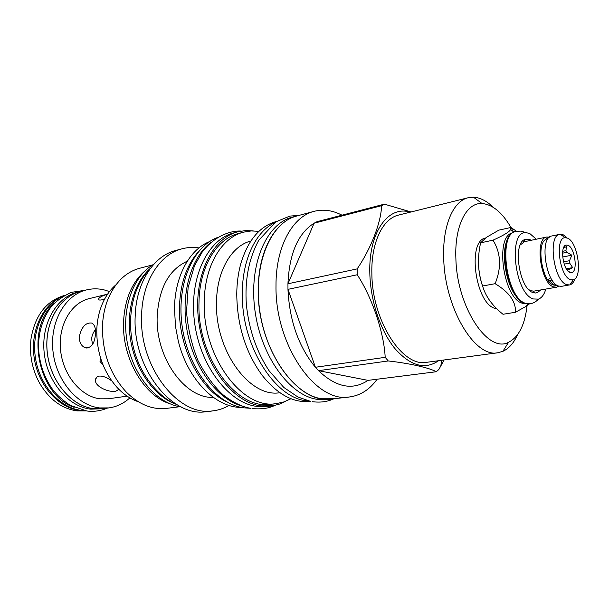 <?xml version="1.0" encoding="UTF-8"?>
<svg xmlns="http://www.w3.org/2000/svg" width="609" height="609" viewBox="0 0 609 609"><rect width="100%" height="100%" fill="white"/><g stroke="black" fill="none" stroke-linecap="round" stroke-linejoin="round"><path stroke-width="0.91" d="M107.618 294.147L89.234 298.608C71.078 302.795 57.931 325.48 60.58 350.304C63.062 375.136 80.89 396.535 99.906 398.811L108.387 398.788L127.121 396.154M79.254 336.83C81.522 326.835 85.762 322.252 91.959 323.097C94.532 324.658 95.712 328.114 95.514 333.473C94.76 343.636 91.297 348.401 85.138 347.754C81.324 346.049 79.36 342.41 79.254 336.83M104.71 298.912L101.947 299.811C99.389 300.321 98.293 299.993 98.65 298.813C99.549 297.2 102.525 295.662 107.58 294.2M118.907 389.364L115.824 391.199C108.851 392.828 93.976 386.289 95.522 379.544C95.834 377.641 97.029 376.491 99.107 376.096C102.814 375.837 107.024 377.428 111.721 380.876M102.921 364.692L100.028 361.502L100.371 357.407M95.392 329.773C93.086 332.56 91.83 335.673 91.632 339.114L92.568 344.488M129.839 397.867C123.764 403.447 116.799 406.789 108.935 407.901L99.572 407.931C77.244 405.457 56.043 380.442 52.968 351.134C49.694 321.834 65.117 295.015 86.387 289.937C92.172 288.506 98.026 288.476 103.933 289.831L109.506 291.551M108.935 407.901L103.157 408.662L93.794 408.692C71.474 406.256 50.319 381.401 47.266 352.261C44.031 323.128 59.469 296.446 80.731 291.361L86.387 289.937M82.542 290.904L80.708 291.315C59.431 296.4 43.985 323.113 47.228 352.268C50.281 381.432 71.451 406.302 93.794 408.746L105.007 408.418M80.708 291.315L77.693 292.076C56.424 297.162 40.97 323.798 44.191 352.862C47.228 381.934 68.375 406.728 90.711 409.157L103.157 408.708M74.146 407.352C37.651 395.325 24.763 327.916 54.247 303.274M62.719 296.385C43.33 304.667 31.067 331.517 35.566 358.701C39.92 385.908 60.2 408.076 81.4 410.39L84.567 410.633M85.351 410.771L80.137 410.512C58.593 408.175 38.07 385.299 34.157 357.612C30.085 329.949 43.376 303.236 63.405 295.966M86.174 410.892L77.137 410.908C61.707 408.708 49.146 399.375 39.448 382.909C32.033 369.084 29.224 354.377 31.013 338.794C35.025 315.515 46.063 301.097 64.12 295.548M536.308 239.215L529.67 233.445L525.734 232.6C507.7 231.253 514.75 293.987 533.385 298.958L538.447 299.11C541.774 297.87 544.233 294.52 545.839 289.062M531.17 240.289L530.02 239.664L525.019 239.436C512.352 242.976 519.203 288.841 533.027 292.571L535.265 293.02L537.382 292.647L540.67 289.96M530.096 303.838L525.78 303.389C506.041 298.425 497.515 232.912 516.226 231.291L513.958 231.953C496.799 237.152 506.262 298.89 525.034 303.51L530.096 303.838C533.4 303.236 536.186 301.661 538.447 299.11M519.789 300.146C506.833 290.173 499.646 252.575 508.005 238.522M525.788 303.746L522.316 303.221C503.407 298.532 494.622 236.345 512.26 232.965M516.44 231.245L510.966 227.462L510.563 229.578C509.375 231.907 503.529 235.439 493.016 240.182C500.918 253.108 501.626 267.61 495.125 283.695C509.269 292.198 516.044 301.729 515.435 312.272L526.237 306.266L529.305 303.967M534.063 292.883L534.268 292.236M510.966 227.462L498.817 230.149L486.507 237.297L480.623 242.839C477.25 257.889 477.905 272.276 482.602 285.994C485.525 296.332 492.331 305.756 503.011 314.274L515.435 312.272M482.602 285.994L495.125 283.695M483.394 288.415C480.364 280.429 478.735 272.147 478.514 263.56M480.623 242.839L493.016 240.182M485.579 237.974C466.844 240.859 475.324 303.861 495.224 308.458L496.952 308.877M513.516 232.166C504.168 214.162 493.671 204.609 482.008 203.505C466.441 202.416 454.352 226.03 455.89 258.817C457.001 307.256 488.045 353.753 508.545 342.288C518.975 336.96 525.209 324.201 527.257 304.02M493.275 207.304C486.728 200.932 480.12 197.56 473.452 197.194L468.169 197.735C453.126 200.985 442.324 225.962 443.717 258.604C444.791 308.268 474.921 358.069 497.812 352.756L502.912 351.309C508.979 348.508 513.882 342.936 517.612 334.6M497.812 352.756L426.757 362.302C402.579 367.63 372.061 320.783 371.863 273.616C371.018 242.61 382.757 218.555 398.606 215.068L468.169 197.735M438.564 360.718C424.998 370.112 410.405 366.009 394.784 348.401C380.465 330.794 370.394 300.709 369.815 272.946C368.567 232.014 388.458 205.058 410.169 212.191M441.753 360.292L440.794 366.009L438.777 369.579L436.242 371.741C429.969 368.011 409.849 363.337 388.253 360.954L385.185 357.331C384.073 333.001 372.19 297.55 357.247 274.758L357.14 268.896C371.284 248.244 381.417 221.242 381.523 205.697L384.37 204.16L411.06 211.97M440.794 366.009L443.999 359.988M388.253 360.954L318.515 370.668L368.019 380.374L436.242 371.741M341.999 215.19C332.598 210.28 323.288 209.001 314.069 211.346C292.465 216.583 275.748 246.759 276.006 285.568C274.895 345.181 316.041 403.554 349.558 396.954C360.498 395.477 369.686 389.562 377.131 379.217M327.025 219.088L317.061 221.676L314.099 223.206C298.045 233.361 289.328 253.55 287.943 283.779L287.966 289.344L357.247 274.758M381.523 205.697L314.099 223.206L287.943 283.779L357.14 268.896M368.019 380.374C352.657 390.651 336.16 387.423 318.515 370.668L315.409 367.273C298.616 346.696 289.465 320.722 287.966 289.344L315.409 367.273L385.185 357.331M314.069 211.346L296.865 215.982C275.085 221.273 258.17 251.136 258.277 289.389C256.937 348.158 298.06 405.571 331.852 398.994L349.558 396.954M310.476 401.354L297.93 397.015L283.84 387.476L269.117 370.79C256.572 351.774 248.99 329.697 246.363 304.569C244.673 280.018 248.815 258.574 258.802 240.22L275.786 221.889L289.876 216.081L298.836 215.449L296.842 215.921C271.104 222.285 253.298 262.974 259.533 309.159C265.524 355.351 294.223 394.807 321.735 398.781L333.869 398.758C327.513 401.78 320.281 402.747 312.196 401.658M296.842 215.921L292.343 217.139C266.559 223.511 248.693 264.078 254.889 310.08C260.842 356.098 289.534 395.378 317.091 399.321L327.231 399.588L331.852 399.055M308.55 400.928C275.923 400.121 241.027 346.095 242.336 292.83C242.405 259.289 255.856 231.694 274.499 222.772M310.666 401.43L310.316 401.476C293.34 403.12 277.232 394.335 261.984 375.106C245.564 352.322 237.152 325.297 236.756 294.033C236.871 283.261 238.195 273.235 240.73 263.956C247.81 240.464 259.541 226.35 275.923 221.623L276.41 221.486M279.858 392.706C249.956 398.126 214.916 350.951 216.507 302.566C216.69 270.967 231.603 245.808 250.855 241.004M258.97 231.313L251.182 230.948L243.531 232.158C221.706 237.48 204.578 265.798 204.274 301.638C202.31 356.653 242.443 410.032 276.319 403.622L283.87 401.932L290.973 398.72M243.531 232.158L238.363 233.544C216.507 238.873 199.326 267.1 198.983 302.78C196.958 357.536 237.068 410.641 270.997 404.247L276.319 403.622M253.23 230.895L245.427 230.59L237.761 231.839C211.468 238.401 192.954 277.438 198.694 321.248C204.198 365.065 232.767 402.29 260.759 405.876L273.274 405.731L279.706 404.026L285.796 401.232M237.761 231.839L233.696 232.935C207.372 239.504 188.813 278.427 194.515 322.077C199.988 365.735 228.542 402.808 256.556 406.363L266.887 406.538L271.074 406.051M226.609 401.773C199.897 389.28 178.132 346.848 179.449 306.982C180.287 283.748 186.476 265.501 198.016 252.225M241.301 407.391C215.936 407.84 187.694 379.658 178.3 341.131L175.483 326.401L174.478 308.055C174.989 275.801 189.81 249.309 209.603 241.583M213.31 397.373C185.09 398.819 155.31 357.696 157.191 316.277C159.002 287.89 169.028 269.536 187.275 261.215M198.968 247.924C193.213 247.048 187.557 247.338 181.992 248.807C159.878 254.242 142.323 281.328 141.593 315.188C138.966 367.128 178.604 417.135 212.975 410.854C218.692 410.169 224.059 408.35 229.075 405.419M181.992 248.807L175.674 250.497C153.529 255.94 135.944 282.903 135.168 316.566C132.48 368.209 172.058 417.881 206.481 411.615L212.975 410.854M176.671 404.49C155.721 397.357 136.705 372.251 131.042 342.532C125.34 312.828 133.752 282.477 150.598 268.112M181.139 406.926C157.388 403.851 133.767 376.895 127.403 343.232C120.902 309.593 132.907 275.824 153.849 264.207M169.721 403.691C143.785 395.622 121.846 357.902 123.558 321.788C124.738 299.605 131.696 282.812 144.432 271.424M152.73 264.869L139.712 268.249C126.033 272.002 115.603 281.937 108.44 298.037C104.87 306.578 102.875 315.995 102.464 326.272C102.228 352.695 110.221 374.68 126.451 392.234C139.05 404.559 152.402 409.941 166.508 408.38L179.853 406.721M116.007 284.761C109.947 289.899 105.19 296.75 101.726 305.315C98.795 312.721 97.151 320.798 96.793 329.545C96.511 352.687 103.423 372.16 117.529 387.948C123.901 394.624 130.851 399.238 138.38 401.78M317.061 221.676L384.37 204.16M558.796 286.146L556.443 287.22L533.948 291.125L530.896 290.782L528.779 289.625M556.443 287.22L553.452 286.854C540.389 283.033 534.496 238.005 546.844 237.015L549.425 237.152M520.246 244.985L524.494 241.682L546.844 237.015M550.726 277.689L548.344 279.364C548.679 280.955 549.889 281.114 551.975 279.828M546.669 241.225L545.961 239.961C546.204 238.477 547.08 237.814 548.602 237.959M574.942 278.876C573.754 282.188 572.102 284.182 569.971 284.845L561.369 286.367L558.392 285.994C545.382 282.142 539.445 236.962 551.739 235.995L560.295 234.237L563.325 234.853L566.583 237.358M569.468 284.966L566.515 284.578C553.604 280.68 547.598 235.249 559.785 234.313M570.336 279.622C559.405 276.174 554.662 237.441 565.129 237.67L567.634 238.172C578.055 242.253 582.882 278.123 573.198 279.874L570.336 279.622M569.864 272.39L571.387 272.642C578.124 272.489 575.147 247.977 568.098 245.298L566.119 245.054C559.671 245.922 562.975 270.145 569.864 272.39M567.436 270.388L572.673 267.61L569.659 263.103L569.499 260.705L571.859 255.201L566.994 252.301L565.944 250.649L566.439 246.668L563.523 247.893M562.708 251.289L565.944 250.649M562.556 253.169L566.994 252.301M563.538 261.832L569.499 260.705M564.208 264.131L569.659 263.103M567.078 269.924L568.128 269.734M571.859 255.201L562.686 256.975M572.673 267.61L566.317 268.782M242.23 406.134C217.832 399.474 194.324 368.795 187.29 331.776C180.173 294.779 190.708 257.592 210.927 242.405M217.413 237.556C192.269 246.82 175.864 285.986 182.388 327.863C188.714 369.754 216.576 404.399 243.897 407.832L250.048 408.251M555.636 285.362L553.337 284.959C542.018 281.662 535.912 243.098 546.083 239.337M85.138 347.754L87.095 348.097M98.65 298.813L99.077 299.91M95.522 379.544L96.839 377.078M516.226 231.291L521.076 231.116L525.734 232.6M527.615 304.051L526.237 306.266M513.836 232.014L510.563 229.578M482.008 203.505L473.452 197.194M508.545 342.288L502.912 351.309M532.959 291.201L535.265 293.02M523.55 241.979L525.019 239.436M549.318 280.665C555.005 285.941 555.827 285.735 558.727 286.123M547.902 237.921L549.371 237.198M565.129 237.67L560.295 234.237M573.198 279.874L569.971 284.845M568.562 271.561L571.387 272.642M563.888 247.102L566.119 245.054M176.344 404.292C161.408 399.093 139.887 376.529 133.196 346.468C126.482 316.924 132.815 285.986 150.37 268.424M250.862 408.388C243.973 407.116 235.835 404.399 223.518 395.203C214.338 386.936 205.842 375.433 198.039 360.688C191.759 345.12 187.93 328.837 186.537 311.831L188.112 287.463L194.454 265.828L201.914 252.499C213.447 236.886 229.73 230.369 241.293 231.07M252.027 408.563C261.451 409.385 268.988 408.357 274.636 405.472M86.782 410.976L70.111 405.289C62.773 400.326 57.048 395.203 52.945 389.927C44.267 377.786 39.471 363.923 38.55 348.34C38.329 332.956 42.272 319.451 50.364 307.834C54.422 302.353 61.364 297.2 71.184 292.366L84.933 290.303M87.232 411.029C93.862 411.89 100.607 410.915 107.458 408.091"/></g></svg>

